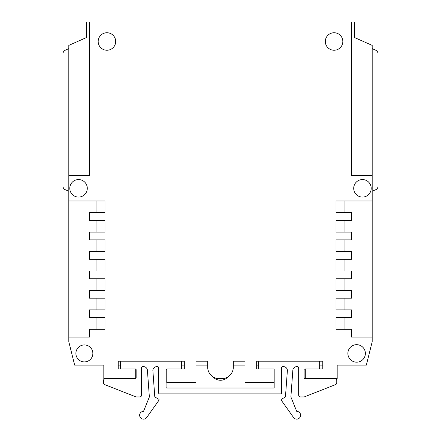 <?xml version="1.0" encoding="UTF-8"?>
<svg xmlns="http://www.w3.org/2000/svg" width="441" height="441" viewBox="0 0 441 441"><rect width="100%" height="100%" fill="white"/><g stroke="black" fill="none" stroke-linecap="round" stroke-linejoin="round"><path stroke-width="0.66" d="M375.776 50.257L372.187 48.582L375.776 50.257A3.892 3.892 0 0 1 378.02 53.78L378.02 186.185A3.892 3.892 0 0 1 375.649 189.768L372.187 191.24M75.069 365.093L103.817 365.093L74.65 365.093L68.813 341.753L68.813 337.089L89.429 337.089L89.429 329.311L104.986 329.311L104.986 317.641L89.429 317.641L89.429 309.863L104.986 309.863L104.986 298.193L89.429 298.193L89.429 290.415L104.986 290.415L104.986 278.751L89.429 278.751L89.429 270.967L104.986 270.967L104.986 259.302L89.429 259.302L89.429 251.524L104.986 251.524L104.986 239.854L89.429 239.854L89.429 232.076L104.986 232.076L104.986 220.406L89.429 220.406L89.429 212.628L104.986 212.628L104.986 200.958L68.813 200.958L68.813 175.678L89.429 175.678L89.429 22.05L354.685 22.05L354.685 37.606L354.685 25.942L354.685 37.606L372.187 45.384L372.187 200.958L336.014 200.958L336.014 212.628L351.571 212.628L351.571 220.406L336.014 220.406L336.014 232.076L351.571 232.076L351.571 239.854L336.014 239.854L336.014 251.524L351.571 251.524L351.571 259.302L336.014 259.302L336.014 270.967L351.571 270.967L351.571 278.751L336.014 278.751L336.014 290.415L351.571 290.415L351.571 298.193L336.014 298.193L336.014 309.863L351.571 309.863L351.571 317.641L336.014 317.641L336.014 329.311L351.571 329.311L351.571 337.089L372.187 337.089L372.187 341.753L366.35 365.093L337.183 365.093L337.183 378.703L305.288 378.703L305.288 368.979L322.79 368.979L322.79 361.201L256.673 361.201L256.673 368.979L274.175 368.979L274.175 382.595L245.003 382.595L245.003 361.201L233.333 361.201L233.333 367.039L233.333 365.093L245.003 365.093M233.333 367.039A11.67 11.67 0 0 1 221.669 378.703L219.331 378.703A11.67 11.67 0 0 1 207.667 367.039L207.667 361.201L195.997 361.201L195.997 382.595L166.825 382.595L166.825 368.979L184.327 368.979L184.327 361.201L118.21 361.201L118.21 368.979L118.21 365.093L120.591 365.093L120.591 368.202A0.777 0.777 0 0 0 121.369 368.979L135.365 368.979A0.777 0.777 0 0 1 136.142 369.756L136.142 377.92A0.777 0.777 0 0 1 135.365 378.698L105.427 378.698A1.946 1.946 0 0 0 103.481 380.644L103.481 382.816A1.946 1.946 0 0 0 104.715 384.624L136.142 396.972L139.643 396.972A1.946 1.946 0 0 0 141.589 395.026L141.589 367.811A1.169 1.169 0 0 1 142.752 366.647L143.529 366.647A3.886 3.886 0 0 1 147.41 370.253L149.361 396.972L143.529 411.359A3.886 3.886 0 0 0 142.349 418.95A3.886 3.886 0 0 0 146.699 417.5L158.914 400.323A0.766 0.766 0 0 0 158.644 399.144L154.808 396.972L152.862 370.534A3.886 3.886 0 0 1 156.748 366.647L157.525 366.647A1.169 1.169 0 0 1 158.694 367.811L158.694 393.085A0.777 0.777 0 0 0 159.471 393.863L281.556 393.863L281.556 367.811A1.169 1.169 0 0 1 282.72 366.647L283.497 366.647A3.886 3.886 0 0 1 287.389 370.534L285.443 396.972L281.601 399.144A0.766 0.766 0 0 0 281.336 400.323L293.552 417.5A3.886 3.886 0 0 0 300.172 417.032A3.886 3.886 0 0 0 296.716 411.359L290.889 396.972L292.841 370.253A3.886 3.886 0 0 1 296.716 366.647L297.499 366.647A1.169 1.169 0 0 1 298.662 367.811L298.662 395.026A1.946 1.946 0 0 0 300.608 396.972L304.108 396.972L335.529 384.624A1.946 1.946 0 0 0 336.764 382.816L336.764 380.644A1.946 1.946 0 0 0 334.824 378.698L304.885 378.698A0.777 0.777 0 0 1 304.108 377.92L304.108 369.756A0.777 0.777 0 0 1 304.885 368.979L318.882 368.979A0.777 0.777 0 0 0 319.659 368.202L319.659 361.978A0.777 0.777 0 0 0 318.882 361.201L259.396 361.201A0.777 0.777 0 0 0 258.613 361.978L258.613 368.202A0.777 0.777 0 0 0 259.391 368.979L273.392 368.979A0.777 0.777 0 0 1 274.17 369.756L274.17 388.03L166.858 388.03A0.777 0.777 0 0 1 166.081 387.253L166.081 369.756A0.777 0.777 0 0 1 166.858 368.979L180.854 368.979A0.777 0.777 0 0 0 181.631 368.202L181.631 361.978A0.777 0.777 0 0 0 180.854 361.201L121.369 361.201A0.777 0.777 0 0 0 120.591 361.978L120.591 368.202M181.631 368.202L181.631 365.093L184.327 365.093L184.327 368.979M195.997 365.093L207.667 365.093L207.667 367.039M213.009 376.84A9.917 9.917 0 0 0 227.991 376.84M365.931 365.093L337.183 365.093M322.79 368.979L322.79 365.093L319.659 365.093L319.659 368.202M258.613 368.202L258.613 365.093L256.673 365.093L256.673 368.979M65.224 50.257L68.813 48.582L65.224 50.257A3.892 3.892 0 0 0 62.98 53.78L62.98 186.185A3.892 3.892 0 0 0 65.351 189.768L68.813 191.24M68.813 175.678L68.813 45.384L86.315 37.606L86.315 22.05L89.429 22.05M62.98 53.78L62.98 186.185M378.02 53.78L378.02 186.185M84.374 361.907A8.484 8.484 0 0 0 92.858 353.423A8.484 8.484 0 0 0 84.374 344.939A8.484 8.484 0 0 0 75.891 353.423A8.484 8.484 0 0 0 84.374 361.907M356.626 362.177A8.748 8.748 0 0 0 365.38 353.423A8.748 8.748 0 0 0 356.626 344.675A8.748 8.748 0 0 0 347.877 353.423A8.748 8.748 0 0 0 356.626 362.177M78.537 197.072A8.748 8.748 0 0 0 87.29 188.318A8.748 8.748 0 0 0 78.537 179.57A8.748 8.748 0 0 0 69.788 188.318A8.748 8.748 0 0 0 78.537 197.072M362.463 197.072A8.748 8.748 0 0 0 371.212 188.318A8.748 8.748 0 0 0 362.463 179.57A8.748 8.748 0 0 0 353.71 188.318A8.748 8.748 0 0 0 362.463 197.072M106.931 50.246A8.748 8.748 0 0 0 115.68 41.498A8.748 8.748 0 0 0 106.931 32.744A8.748 8.748 0 0 0 98.178 41.498A8.748 8.748 0 0 0 106.931 50.246M334.069 50.246A8.748 8.748 0 0 0 342.822 41.498A8.748 8.748 0 0 0 334.069 32.744A8.748 8.748 0 0 0 325.32 41.498A8.748 8.748 0 0 0 334.069 50.246M96.039 329.311L96.039 317.641L104.986 317.641L104.986 329.311L96.039 329.311M96.039 200.958L96.039 212.628L104.986 212.628L104.986 200.958L96.039 200.958M96.039 232.076L96.039 220.406L104.986 220.406L104.986 232.076L96.039 232.076M96.039 251.524L96.039 239.854L104.986 239.854L104.986 251.524L96.039 251.524M96.039 270.967L96.039 259.302L104.986 259.302L104.986 270.967L96.039 270.967M96.039 290.415L96.039 278.751L104.986 278.751L104.986 290.415L96.039 290.415M96.039 309.863L96.039 298.193L104.986 298.193L104.986 309.863L96.039 309.863M344.961 317.641L344.961 329.311L336.014 329.311L336.014 317.641L344.961 317.641M344.961 298.193L344.961 309.863L336.014 309.863L336.014 298.193L344.961 298.193M344.961 278.751L344.961 290.415L336.014 290.415L336.014 278.751L344.961 278.751M344.961 259.302L344.961 270.967L336.014 270.967L336.014 259.302L344.961 259.302M344.961 239.854L344.961 251.524L336.014 251.524L336.014 239.854L344.961 239.854M344.961 220.406L344.961 232.076L336.014 232.076L336.014 220.406L344.961 220.406M344.961 200.958L344.961 212.628L336.014 212.628L336.014 200.958L344.961 200.958M372.187 337.089L372.187 200.958M68.813 200.958L68.813 337.089M118.21 368.979L135.712 368.979L135.712 378.703L103.817 378.703L103.817 365.093M351.571 22.05L351.571 175.678L372.187 175.678M135.712 369.062A0.777 0.777 0 0 1 136.142 369.756M136.142 377.92A0.777 0.777 0 0 1 135.712 378.615M103.481 380.644L103.481 382.816M136.142 396.972L139.643 396.972M141.589 367.811A1.169 1.169 0 0 1 142.752 366.647M143.529 366.647A3.886 3.886 0 0 1 147.41 370.253L149.361 396.972L143.529 411.359A3.886 3.886 0 0 0 139.643 415.246M146.699 417.5L158.914 400.323M158.644 399.144L154.808 396.972L152.862 370.534A3.886 3.886 0 0 1 156.748 366.647M157.525 366.647A1.169 1.169 0 0 1 158.694 367.811L158.694 393.085M281.556 367.811A1.169 1.169 0 0 1 282.72 366.647M283.497 366.647A3.886 3.886 0 0 1 287.389 370.534L285.443 396.972L281.601 399.144M281.336 400.323L293.552 417.5A3.886 3.886 0 0 0 300.172 417.032A3.886 3.886 0 0 0 296.716 411.359L290.889 396.972M292.841 370.253A3.886 3.886 0 0 1 296.716 366.647M297.499 366.647A1.169 1.169 0 0 1 298.662 367.811L298.662 395.026M304.108 396.972L335.529 384.624M336.764 382.816L336.764 380.644M304.885 378.698A0.777 0.777 0 0 1 304.108 377.92M304.108 369.756A0.777 0.777 0 0 1 304.885 368.979L318.882 368.979M274.17 382.595L274.17 388.03M166.858 388.03A0.777 0.777 0 0 1 166.081 387.253M166.081 369.756A0.777 0.777 0 0 1 166.858 368.979L180.854 368.979M105.096 32.943L108.767 32.943M332.233 32.943L335.904 32.943"/></g></svg>
